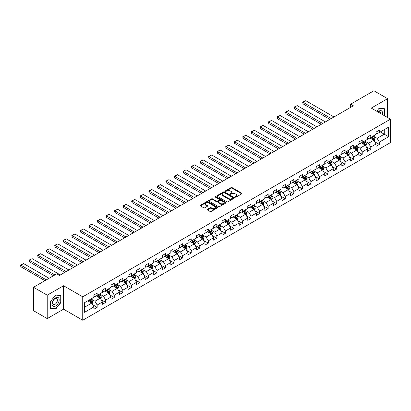<?xml version="1.0" encoding="UTF-8"?>
<svg xmlns="http://www.w3.org/2000/svg" width="411" height="411" viewBox="0 0 411 411"><rect width="100%" height="100%" fill="white"/><g stroke="black" fill="none" stroke-linecap="round" stroke-linejoin="round"><path stroke-width="0.62" d="M235.298 197.121A0.534 0.308 0 0 0 236.048 197.121L241.766 193.822A0.76 0.442 0 0 0 241.987 193.514A0.76 0.442 0 0 0 241.766 193.201L232.081 187.611A0.76 0.442 0 0 0 231.008 187.611L225.29 190.91A0.534 0.308 0 0 0 226.045 191.346L226.785 190.92A2.435 1.408 0 0 1 230.227 190.92L231.033 191.382A2.435 1.408 0 0 1 231.747 192.379A2.435 1.408 0 0 1 231.033 193.37L230.294 193.802A0.534 0.308 0 0 0 231.049 194.233L231.789 193.807A2.435 1.408 0 0 1 235.231 193.807L236.037 194.275A2.435 1.408 0 0 1 236.751 195.266A2.435 1.408 0 0 1 236.037 196.263L235.298 196.689A0.534 0.308 0 0 0 235.298 197.121L235.298 196.689M207.385 209.291A0.76 0.442 0 0 0 207.165 209.6A0.76 0.442 0 0 0 207.385 209.913L210.103 211.48A0.76 0.442 0 0 0 211.182 211.48L217.527 207.817A0.76 0.442 0 0 0 217.753 207.504A0.76 0.442 0 0 0 217.527 207.195L207.843 201.606A0.76 0.442 0 0 0 206.769 201.606L200.419 205.269A0.76 0.442 0 0 0 200.198 205.582A0.76 0.442 0 0 0 200.419 205.89L203.702 207.786A0.76 0.442 0 0 0 204.781 207.786L207.493 206.214A0.76 0.442 0 0 0 207.719 205.906A0.76 0.442 0 0 0 207.493 205.598L205.87 204.657A2.034 1.176 0 0 1 205.274 203.825A2.034 1.176 0 0 1 206.528 202.741A2.034 1.176 0 0 1 208.747 202.993L215.123 206.676A2.034 1.176 0 0 1 215.718 207.504A2.034 1.176 0 0 1 214.46 208.593A2.034 1.176 0 0 1 212.246 208.336L211.182 207.725A0.76 0.442 0 0 0 210.103 207.725L207.385 209.291L207.385 209.913M63.561 285.753L47.224 295.18L33.522 287.268L33.522 310.685L47.224 318.597L63.561 309.17L82.745 320.241L82.745 296.824L63.561 285.753L63.561 309.17M387.599 117.525L387.599 98.666L371.267 108.098L390.45 119.175L82.745 296.824M387.599 98.666L373.897 90.759L350.604 104.204L350.604 107.369M33.522 287.268L56.816 273.818L59.559 275.401L353.342 105.786L350.604 104.204M226.836 201.822A0.76 0.442 0 0 0 227.915 201.822L234.26 198.159A0.76 0.442 0 0 0 234.486 197.845A0.76 0.442 0 0 0 234.26 197.537L224.576 191.942A0.76 0.442 0 0 0 223.502 191.942L217.152 195.61A0.76 0.442 0 0 0 216.931 195.919A0.76 0.442 0 0 0 217.152 196.232L226.836 201.822M215.508 197.239A0.534 0.308 0 0 1 216.047 197.316L225.886 202.993L219.546 206.651A0.76 0.442 0 0 1 218.472 206.651L208.788 201.061L211.506 199.505L211.506 198.873L208.788 200.44A0.76 0.442 0 0 0 208.562 200.748A0.76 0.442 0 0 0 208.788 201.061L208.788 200.44M211.506 199.505A0.76 0.442 0 0 1 212.579 199.505L212.579 198.873A0.76 0.442 0 0 0 211.506 198.873M212.579 198.873L216.505 201.138A0.76 0.442 0 0 0 217.583 201.138L219.387 200.095A0.76 0.442 0 0 0 219.608 199.787A0.76 0.442 0 0 0 219.387 199.474L215.297 197.116A0.534 0.308 0 0 1 216.047 196.679L225.896 202.366A0.76 0.442 0 0 1 226.117 202.674A0.76 0.442 0 0 1 225.896 202.988L225.896 202.366M82.745 320.241L390.45 142.591L390.45 119.175M92.583 304.69L97.16 307.33L97.16 305.024L102.421 301.982L102.421 304.294L105.709 302.398L105.709 300.087L110.97 297.05L110.97 299.357L114.258 297.461L114.258 295.149L119.524 292.113L119.524 294.42L122.812 292.524L122.812 290.212L128.073 287.176L128.073 289.483L131.361 287.587L131.361 285.275L136.622 282.239L136.622 284.551L139.91 282.65L139.91 280.338L145.17 277.302L145.17 279.614L148.463 277.713L148.463 275.401L153.724 272.365L153.724 274.676L157.012 272.776L157.012 270.469L162.273 267.427L162.273 269.739L165.561 267.838L165.561 265.532L170.822 262.49L170.822 264.802L174.115 262.901L174.115 260.595L179.376 257.553L179.376 259.865L182.664 257.969L182.664 255.657L187.925 252.621L187.925 254.928L191.213 253.032L191.213 250.72L196.473 247.684L196.473 249.991L199.767 248.095L199.767 245.783L205.027 242.747L205.027 245.054L208.315 243.158L208.315 240.846L213.576 237.81L213.576 240.122L216.864 238.221L216.864 235.909L222.125 232.873L222.125 235.184L225.413 233.284L225.413 230.972L230.679 227.935L230.679 230.247L233.967 228.346L233.967 226.04L239.228 222.998L239.228 225.31L242.516 223.409L242.516 221.103L247.776 218.061L247.776 220.373L251.064 218.472L251.064 216.165L256.33 213.124L256.33 215.436L259.618 213.54L259.618 211.228L264.879 208.192L264.879 210.499L268.167 208.603L268.167 206.291L273.428 203.255L273.428 205.562L276.716 203.666L276.716 201.354L281.982 198.318L281.982 200.625L285.27 198.729L285.27 196.417L290.531 193.381L290.531 195.693L293.819 193.792L293.819 191.48L299.08 188.444L299.08 190.755L302.368 188.855L302.368 186.543L307.634 183.506L307.634 185.818L310.922 183.917L310.922 181.611L316.182 178.569L316.182 180.881L319.47 178.98L319.47 176.673L324.731 173.632L324.731 175.944L328.019 174.043L328.019 171.736L333.285 168.695L333.285 171.007L336.573 169.111L336.573 166.799L341.834 163.763L341.834 166.07L345.122 164.174L345.122 161.862L350.383 158.826L350.383 161.133L353.671 159.237L353.671 156.925L358.931 153.889L358.931 156.195L362.225 154.3L362.225 151.988L367.485 148.952L367.485 151.263L370.773 149.363L370.773 147.051L376.034 144.014L376.034 146.326L379.322 144.425L379.322 142.114L388.642 136.735L388.642 127.117L384.254 129.65L384.254 134.207L388.642 136.735M97.16 307.33L93.872 309.231L93.872 306.919L84.553 312.298L84.553 302.681L93.872 297.302L93.872 294.99L97.16 293.094L97.16 295.401L102.421 292.365L102.421 290.053L105.709 288.157L105.709 290.464L110.97 287.428L110.97 285.116L114.258 283.22L114.258 285.527L119.524 282.491L119.524 280.179L122.812 278.283L122.812 280.595L128.073 277.553L128.073 275.247L131.361 273.346L131.361 275.658L136.622 272.616L136.622 270.31L139.91 268.409L139.91 270.721L145.17 267.679L145.17 265.372L148.463 263.472L148.463 265.783L153.724 262.747L153.724 260.435L157.012 258.534L157.012 260.846L162.273 257.81L162.273 255.498L165.561 253.597L165.561 255.909L170.822 252.873L170.822 250.561L174.115 248.665L174.115 250.972L179.376 247.936L179.376 245.624L182.664 243.728L182.664 246.035L187.925 242.999L187.925 240.687L191.213 238.791L191.213 241.098L196.473 238.061L196.473 235.75L199.767 233.854L199.767 236.166L205.027 233.124L205.027 230.818L208.315 228.917L208.315 231.229L213.576 228.187L213.576 225.88L216.864 223.98L216.864 226.291L222.125 223.25L222.125 220.943L225.413 219.042L225.413 221.354L230.679 218.318L230.679 216.006L233.967 214.105L233.967 216.417L239.228 213.381L239.228 211.069L242.516 209.168L242.516 211.48L247.776 208.444L247.776 206.132L251.064 204.236L251.064 206.543L256.33 203.507L256.33 201.195L259.618 199.299L259.618 201.606L264.879 198.57L264.879 196.258L268.167 194.362L268.167 196.669L273.428 193.632L273.428 191.326L276.716 189.425L276.716 191.737L281.982 188.695L281.982 186.389L285.27 184.488L285.27 186.8L290.531 183.758L290.531 181.451L293.819 179.55L293.819 181.862L299.08 178.826L299.08 176.514L302.368 174.613L302.368 176.925L307.634 173.889L307.634 171.577L310.922 169.676L310.922 171.988L316.182 168.952L316.182 166.64L319.47 164.744L319.47 167.051L324.731 164.015L324.731 161.703L328.019 159.807L328.019 162.114L333.285 159.078L333.285 156.766L336.573 154.87L336.573 157.177L341.834 154.14L341.834 151.829L345.122 149.933L345.122 152.24L350.383 149.203L350.383 146.897L353.671 144.996L353.671 147.308L358.931 144.266L358.931 141.959L362.225 140.059L362.225 142.37L367.485 139.329L367.485 137.022L370.773 135.121L370.773 137.433L376.034 134.397L376.034 132.085L379.322 130.184L379.322 132.496L388.642 127.117M96.282 295.91L100.227 298.186L94.967 301.227L91.021 298.946M93.872 296.033L94.967 296.67L97.16 295.401M94.967 301.227L97.16 305.024M100.227 298.186L102.421 301.982M104.831 290.973L108.776 293.248L103.515 296.29L99.57 294.009M102.421 291.101L103.515 291.733L105.709 290.464M103.515 296.29L105.709 300.087M108.776 293.248L110.97 297.05M113.385 286.035L117.33 288.311L112.069 291.353L108.119 289.072M110.97 286.164L112.069 286.796L114.258 285.527M112.069 291.353L114.258 295.149M117.33 288.311L119.524 292.113M121.933 281.098L125.879 283.379L120.618 286.416L116.673 284.135M119.524 281.227L120.618 281.859L122.812 280.595M120.618 286.416L122.812 290.212M125.879 283.379L128.073 287.176M130.482 276.161L134.428 278.442L129.167 281.478L125.221 279.203M128.073 276.29L129.167 276.922L131.361 275.658M129.167 281.478L131.361 285.275M134.428 278.442L136.622 282.239M139.036 271.224L142.982 273.505L137.721 276.541L133.77 274.265M136.622 271.352L137.721 271.984L139.91 270.721M137.721 276.541L139.91 280.338M142.982 273.505L145.17 277.302M147.585 266.287L151.531 268.568L146.27 271.604L142.324 269.328M145.17 266.415L146.27 267.047L148.463 265.783M146.27 271.604L148.463 275.401M151.531 268.568L153.724 272.365M156.134 261.355L160.079 263.631L154.819 266.667L150.873 264.391M153.724 261.478L154.819 262.11L157.012 260.846M154.819 266.667L157.012 270.469M160.079 263.631L162.273 267.427M164.688 256.418L168.633 258.694L163.367 261.73L159.422 259.454M162.273 256.541L163.367 257.178L165.561 255.909M163.367 261.73L165.561 265.532M168.633 258.694L170.822 262.49M173.237 251.481L177.182 253.757L171.921 256.798L167.976 254.517M170.822 251.604L171.921 252.241L174.115 250.972M171.921 256.798L174.115 260.595M177.182 253.757L179.376 257.553M181.785 246.543L185.731 248.819L180.47 251.861L176.525 249.58M179.376 246.672L180.47 247.304L182.664 246.035M180.47 251.861L182.664 255.657M185.731 248.819L187.925 252.621M190.334 241.606L194.285 243.887L189.019 246.924L185.073 244.643M187.925 241.735L189.019 242.367L191.213 241.098M189.019 246.924L191.213 250.72M194.285 243.887L196.473 247.684M198.888 236.669L202.834 238.95L197.573 241.987L193.627 239.705M196.473 236.798L197.573 237.43L199.767 236.166M197.573 241.987L199.767 245.783M202.834 238.95L205.027 242.747M207.437 231.732L211.382 234.013L206.122 237.049L202.176 234.773M205.027 231.861L206.122 232.492L208.315 231.229M206.122 237.049L208.315 240.846M211.382 234.013L213.576 237.81M215.986 226.795L219.936 229.076L214.67 232.112L210.725 229.836M213.576 226.923L214.67 227.555L216.864 226.291M214.67 232.112L216.864 235.909M219.936 229.076L222.125 232.873M224.54 221.858L228.485 224.139L223.224 227.175L219.279 224.899M222.125 221.986L223.224 222.618L225.413 221.354M223.224 227.175L225.413 230.972M228.485 224.139L230.679 227.935M233.088 216.926L237.034 219.202L231.773 222.238L227.828 219.962M230.679 217.049L231.773 217.681L233.967 216.417M231.773 222.238L233.967 226.04M237.034 219.202L239.228 222.998M241.637 211.989L245.588 214.265L240.322 217.306L236.376 215.025M239.228 212.112L240.322 212.749L242.516 211.48M240.322 217.306L242.516 221.103M245.588 214.265L247.776 218.061M250.191 207.052L254.137 209.327L248.876 212.369L244.93 210.088M247.776 207.175L248.876 207.812L251.064 206.543M248.876 212.369L251.064 216.165M254.137 209.327L256.33 213.124M258.74 202.114L262.686 204.39L257.425 207.432L253.479 205.151M256.33 202.243L257.425 202.875L259.618 201.606M257.425 207.432L259.618 211.228M262.686 204.39L264.879 208.192M267.289 197.177L271.239 199.458L265.974 202.495L262.028 200.214M264.879 197.306L265.974 197.938L268.167 196.669M265.974 202.495L268.167 206.291M271.239 199.458L273.428 203.255M275.843 192.24L279.788 194.521L274.527 197.557L270.577 195.276M273.428 192.369L274.527 193L276.716 191.737M274.527 197.557L276.716 201.354M279.788 194.521L281.982 198.318M284.391 187.303L288.337 189.584L283.076 192.62L279.131 190.344M281.982 187.431L283.076 188.063L285.27 186.8M283.076 192.62L285.27 196.417M288.337 189.584L290.531 193.381M292.94 182.366L296.886 184.647L291.625 187.683L287.679 185.407M290.531 182.494L291.625 183.126L293.819 181.862M291.625 187.683L293.819 191.48M296.886 184.647L299.08 188.444M301.494 177.429L305.44 179.71L300.179 182.746L296.228 180.47M299.08 177.557L300.179 178.189L302.368 176.925M300.179 182.746L302.368 186.543M305.44 179.71L307.634 183.506M310.043 172.497L313.989 174.773L308.728 177.809L304.782 175.533M307.634 172.62L308.728 173.252L310.922 171.988M308.728 177.809L310.922 181.611M313.989 174.773L316.182 178.569M318.592 167.56L322.537 169.835L317.277 172.877L313.331 170.596M316.182 167.683L317.277 168.32L319.47 167.051M317.277 172.877L319.47 176.673M322.537 169.835L324.731 173.632M327.146 162.622L331.091 164.898L325.831 167.94L321.88 165.659M324.731 162.746L325.831 163.383L328.019 162.114M325.831 167.94L328.019 171.736M331.091 164.898L333.285 168.695M335.695 157.685L339.64 159.961L334.379 163.003L330.434 160.722M333.285 157.814L334.379 158.446L336.573 157.177M334.379 163.003L336.573 166.799M339.64 159.961L341.834 163.763M344.243 152.748L348.189 155.029L342.928 158.065L338.983 155.784M341.834 152.877L342.928 153.509L345.122 152.24M342.928 158.065L345.122 161.862M348.189 155.029L350.383 158.826M352.797 147.811L356.743 150.092L351.482 153.128L347.531 150.847M350.383 147.939L351.482 148.571L353.671 147.308M351.482 153.128L353.671 156.925M356.743 150.092L358.931 153.889M361.346 142.874L365.292 145.155L360.031 148.191L356.085 145.915M358.931 143.002L360.031 143.634L362.225 142.37M360.031 148.191L362.225 151.988M365.292 145.155L367.485 148.952M369.895 137.937L373.84 140.218L368.58 143.254L364.634 140.978M367.485 138.065L368.58 138.697L370.773 137.433M368.58 143.254L370.773 147.051M373.84 140.218L376.034 144.014M380.309 131.926L384.254 134.207L377.134 138.317L373.183 136.041M376.034 133.128L377.134 133.76L379.322 132.496M377.134 138.317L379.322 142.114M47.224 295.18L47.224 318.597M84.553 307.238L91.679 303.123L87.733 300.847M91.679 303.123L93.872 306.919M374.745 141.785L379.322 144.425M366.196 146.722L370.773 149.363M357.647 151.659L362.225 154.3M349.093 156.591L353.671 159.237M340.544 161.528L345.122 164.174M331.996 166.465L336.573 169.111M323.442 171.402L328.019 174.043M314.893 176.34L319.47 178.98M306.344 181.277L310.922 183.917M297.795 186.214L302.368 188.855M289.241 191.151L293.819 193.792M280.692 196.088L285.27 198.729M272.144 201.02L276.716 203.666M263.59 205.957L268.167 208.603M255.041 210.894L259.618 213.54M246.492 215.832L251.064 218.472M237.938 220.769L242.516 223.409M229.389 225.706L233.967 228.346M220.841 230.643L225.413 233.284M212.287 235.58L216.864 238.221M203.738 240.517L208.315 243.158M195.189 245.449L199.767 248.095M186.635 250.386L191.213 253.032M178.086 255.323L182.664 257.969M169.538 260.261L174.115 262.901M160.984 265.198L165.561 267.838M152.435 270.135L157.012 272.776M143.886 275.072L148.463 277.713M135.332 280.009L139.91 282.65M126.783 284.946L131.361 287.587M118.234 289.878L122.812 292.524M109.68 294.815L114.258 297.461M101.132 299.753L105.709 302.398M384.393 115.676L384.393 108.699L379.106 108.227L376.692 111.232M50.435 308.563L55.721 309.036L61.013 302.455L61.013 295.406L55.721 294.934L50.435 301.51L50.435 308.563M60.736 302.301L61.013 302.455M55.161 308.712L55.721 309.036M235.508 197.198L236.037 196.895A2.435 1.408 0 0 0 236.751 195.898L236.751 195.266M231.747 192.379L231.747 193.011A2.435 1.408 0 0 1 231.033 194.007L230.504 194.311M241.755 193.828L232.081 188.243A0.76 0.442 0 0 0 231.008 188.243L225.5 191.423M234.249 198.164L224.576 192.579A0.76 0.442 0 0 0 223.502 192.579L217.162 196.237L217.152 195.61M232.914 198.061A0.534 0.308 0 0 0 232.914 197.629L224.416 192.718A0.534 0.308 0 0 0 223.661 192.718L222.88 193.17A2.435 1.408 0 0 0 222.171 194.167A2.435 1.408 0 0 0 222.88 195.158L228.691 198.513A2.435 1.408 0 0 0 232.138 198.513L232.914 198.061L232.914 198.698A0.534 0.308 0 0 0 233.073 198.477L233.073 197.845M222.171 194.167L222.171 194.799A2.435 1.408 0 0 0 222.88 195.79L222.88 195.158M232.914 198.698L232.138 199.145A2.435 1.408 0 0 1 228.691 199.145L222.88 195.79M212.579 199.505L216.505 201.77A0.76 0.442 0 0 0 217.583 201.77L219.387 200.732A0.76 0.442 0 0 0 219.608 200.419L219.608 199.787M220.584 203.491A2.034 1.176 0 0 0 222.798 203.743A2.034 1.176 0 0 0 224.057 202.659A2.034 1.176 0 0 0 223.461 201.827L221.216 200.532A0.76 0.442 0 0 0 220.137 200.532L218.339 201.575A0.76 0.442 0 0 0 218.113 201.883A0.76 0.442 0 0 0 218.339 202.191L220.584 203.491L220.584 204.123A2.034 1.176 0 0 0 222.798 204.38A2.034 1.176 0 0 0 224.057 203.291L224.057 202.659M218.113 201.883L218.113 202.515A0.76 0.442 0 0 0 218.339 202.829L218.339 202.191M220.584 204.123L218.339 202.829M215.718 207.504L215.718 208.141A2.034 1.176 0 0 1 214.46 209.225A2.034 1.176 0 0 1 212.246 208.968L211.182 208.356A0.76 0.442 0 0 0 210.103 208.356L207.396 209.918M205.274 203.825L205.274 204.457A2.034 1.176 0 0 0 205.87 205.289L205.87 204.657M207.483 206.224L205.87 205.289M217.527 207.195L217.527 207.817L207.843 202.238A0.76 0.442 0 0 0 206.769 202.238L200.429 205.896M374.277 140.968L374.93 139.324A2.055 1.187 -120 0 0 374.272 137.577L373.142 136.067M331.225 118.558L303.015 102.267L305.758 100.685L333.968 116.976M371.169 138.671L370.398 137.649M303.015 103.849L302.717 102.729L302.717 102.098L303.015 102.267L303.015 103.849L329.858 119.349M371.441 137.048L372.572 138.558A2.055 1.187 60 0 1 373.162 139.791L373.82 139.411A2.055 1.187 -120 0 0 373.229 138.178L372.099 136.668M371.585 136.966L372.839 138.641A1.048 0.606 60 0 1 373.029 138.959L373.82 139.411M302.717 102.098L305.758 100.685M383.782 108.648L384.121 108.843L384.121 115.517M376.702 111.237L378.993 108.386L384.121 108.843M382.384 114.52A5.04 2.908 120 0 0 381.516 110.857A5.04 2.908 120 0 0 377.904 111.931M380.781 113.59A3.447 1.993 120 0 0 380.072 111.854A3.447 1.993 120 0 0 378.212 112.111M55.613 306.036A5.04 2.908 120 0 0 59.174 299.866A5.04 2.908 120 0 0 55.613 297.805A5.04 2.908 120 0 0 52.048 303.976A5.04 2.908 120 0 0 55.613 306.036M54.966 304.361A3.447 1.993 120 0 0 57.216 301.325A3.447 1.993 120 0 0 56.687 298.561A3.447 1.993 120 0 0 54.966 298.73A3.447 1.993 120 0 0 52.711 301.772A3.447 1.993 120 0 0 53.24 304.536A3.447 1.993 120 0 0 54.966 304.361M50.486 301.463L55.613 295.088L60.736 295.545L60.736 302.378L55.613 308.753L50.486 308.296L50.486 301.463M60.396 295.35L60.736 295.545M365.723 145.905L366.376 144.261A2.055 1.187 -120 0 0 365.723 142.514L364.588 141.004M322.676 123.495L294.466 107.204L297.204 105.622L325.42 121.913M362.62 143.609L361.85 142.586M294.466 108.787L294.163 107.667L294.163 107.03L294.466 107.204L294.466 108.787L321.304 124.286M362.892 141.985L364.023 143.496A2.055 1.187 60 0 1 364.608 144.729L365.266 144.348A2.055 1.187 -120 0 0 364.68 143.115L363.55 141.605M363.036 141.903L364.29 143.578A1.048 0.606 60 0 1 364.48 143.891L365.266 144.348M294.163 107.03L297.204 105.622M357.174 150.842L357.827 149.198A2.055 1.187 -120 0 0 357.169 147.446L356.039 145.941M314.127 128.427L285.917 112.141L288.656 110.559L316.866 126.845M354.066 148.546L353.301 147.523M285.917 113.724L285.614 112.599L285.614 111.967L285.917 112.141L285.917 113.724L312.756 129.218M354.339 146.917L355.474 148.428A2.055 1.187 60 0 1 356.06 149.666L356.717 149.285A2.055 1.187 -120 0 0 356.132 148.052L354.996 146.542M354.482 146.835L355.741 148.51A1.048 0.606 60 0 1 355.931 148.828L356.717 149.285M285.614 111.967L288.656 110.559M348.626 155.779L349.278 154.135A2.055 1.187 -120 0 0 348.62 152.383L347.49 150.873M305.573 133.364L277.363 117.078L280.107 115.496L308.317 131.782M345.517 153.483L344.747 152.455M277.363 118.661L277.065 116.904L277.363 117.078L277.363 118.661L304.207 134.156M345.79 151.854L346.92 153.365A2.055 1.187 60 0 1 347.511 154.603L348.168 154.223A2.055 1.187 -120 0 0 347.578 152.984L346.447 151.474M345.934 151.772L347.187 153.447A1.048 0.606 60 0 1 347.377 153.765L348.168 154.223M277.065 116.904L280.107 115.496M340.072 160.711L340.724 159.072A2.055 1.187 -120 0 0 340.072 157.321L338.936 155.81M297.025 138.302L268.815 122.016L271.553 120.433L299.768 136.719M336.969 158.42L336.198 157.392M268.815 123.598L268.511 122.473L268.511 121.841L268.815 122.016L268.815 123.598L295.653 139.093M337.241 156.791L338.371 158.302A2.055 1.187 60 0 1 338.957 159.54L339.614 159.16A2.055 1.187 -120 0 0 339.029 157.922L337.899 156.411M337.385 156.709L338.638 158.384A1.048 0.606 60 0 1 338.828 158.703L339.614 159.16M268.511 121.841L271.553 120.433M331.523 165.648L332.175 164.01A2.055 1.187 -120 0 0 331.518 162.258L330.387 160.747M288.476 143.239L260.266 126.953L263.004 125.37L291.214 141.656M328.415 163.357L327.649 162.33M260.266 128.535L259.963 127.41L259.963 126.778L260.266 126.953L260.266 128.535L287.104 144.03M328.687 161.729L329.822 163.239A2.055 1.187 60 0 1 330.408 164.477L331.066 164.097A2.055 1.187 -120 0 0 330.48 162.859L329.345 161.348M328.831 161.646L330.09 163.321A1.048 0.606 60 0 1 330.28 163.64L331.066 164.097M259.963 126.778L263.004 125.37M322.974 170.586L323.627 168.942A2.055 1.187 -120 0 0 322.969 167.195L321.839 165.684M279.922 148.176L251.712 131.89L254.455 130.308L282.665 146.593M319.866 168.294L319.095 167.267M251.712 133.472L251.414 131.715L251.712 131.89L251.712 133.472L278.555 148.967M320.138 166.666L321.268 168.176A2.055 1.187 60 0 1 321.859 169.409L322.517 169.034A2.055 1.187 -120 0 0 321.926 167.796L320.796 166.285M320.282 166.583L321.536 168.258A1.048 0.606 60 0 1 321.726 168.577L322.517 169.034M251.414 131.715L254.455 130.308M314.42 175.523L315.073 173.879A2.055 1.187 -120 0 0 314.42 172.132L313.29 170.622M271.373 153.113L243.163 136.827L245.901 135.245L274.116 151.531M311.317 173.231L310.546 172.204M243.163 138.409L242.86 137.284L242.86 136.652L243.163 136.827L243.163 138.409L270.001 153.904M311.589 171.603L312.72 173.113A2.055 1.187 60 0 1 313.305 174.346L313.963 173.966A2.055 1.187 -120 0 0 313.377 172.733L312.247 171.223M311.733 171.521L312.987 173.195A1.048 0.606 60 0 1 313.177 173.514L313.963 173.966M242.86 136.652L245.901 135.245M305.871 180.46L306.524 178.816A2.055 1.187 -120 0 0 305.866 177.069L304.736 175.559M262.824 158.05L234.614 141.759L237.353 140.182L265.563 156.468M302.763 178.169L301.998 177.141M234.614 143.341L234.311 142.221L234.311 141.59L234.614 141.759L234.614 143.341L261.453 158.841M303.035 176.54L304.171 178.05A2.055 1.187 60 0 1 304.757 179.283L305.414 178.903A2.055 1.187 -120 0 0 304.828 177.67L303.698 176.16M303.179 176.458L304.438 178.133A1.048 0.606 60 0 1 304.628 178.451L305.414 178.903M234.311 141.59L237.353 140.182M297.323 185.397L297.975 183.753A2.055 1.187 -120 0 0 297.317 182.006L296.187 180.496M254.275 162.987L226.06 146.696L228.804 145.114L257.014 161.405M294.214 183.101L293.444 182.078M226.06 148.279L225.762 147.159L225.762 146.527L226.06 146.696L226.06 148.279L252.904 163.778M294.487 181.477L295.617 182.987A2.055 1.187 60 0 1 296.208 184.22L296.865 183.84A2.055 1.187 -120 0 0 296.274 182.607L295.144 181.097M294.63 181.395L295.884 183.07A1.048 0.606 60 0 1 296.074 183.388L296.865 183.84M225.762 146.527L228.804 145.114M288.769 190.334L289.421 188.69A2.055 1.187 -120 0 0 288.769 186.943L287.638 185.433M245.721 167.924L217.511 151.633L220.25 150.051L248.465 166.342M285.666 188.038L284.895 187.015M217.511 153.216L217.208 152.096L217.208 151.459L217.511 151.633L217.511 153.216L244.35 168.715M285.938 186.414L287.068 187.925A2.055 1.187 60 0 1 287.654 189.158L288.317 188.777A2.055 1.187 -120 0 0 287.726 187.544L286.595 186.034M286.082 186.327L287.335 188.007A1.048 0.606 60 0 1 287.525 188.32L288.317 188.777M217.208 151.459L220.25 150.051M280.22 195.271L280.872 193.627A2.055 1.187 -120 0 0 280.215 191.875L279.084 190.37M237.173 172.856L208.963 156.57L211.701 154.988L239.911 171.274M277.112 192.975L276.346 191.947M208.963 158.153L208.66 157.028L208.66 156.396L208.963 156.57L208.963 158.153L235.801 173.648M277.389 191.346L278.519 192.857A2.055 1.187 60 0 1 279.105 194.095L279.763 193.715A2.055 1.187 -120 0 0 279.177 192.476L278.047 190.971M277.528 191.264L278.786 192.939A1.048 0.606 60 0 1 278.977 193.257L279.763 193.715M208.66 156.396L211.701 154.988M271.671 200.208L272.323 198.564A2.055 1.187 -120 0 0 271.666 196.812L270.536 195.302M228.624 177.793L200.409 161.508L203.152 159.925L231.362 176.211M268.563 197.912L267.792 196.884M200.409 163.09L200.111 161.333L200.409 161.508L200.409 163.09L227.252 178.585M268.835 196.283L269.965 197.794A2.055 1.187 60 0 1 270.556 199.032L271.214 198.652A2.055 1.187 -120 0 0 270.623 197.414L269.493 195.903M268.979 196.201L270.233 197.876A1.048 0.606 60 0 1 270.423 198.194L271.214 198.652M200.111 161.333L203.152 159.925M263.117 205.14L263.77 203.502A2.055 1.187 -120 0 0 263.117 201.75L261.987 200.239M220.07 182.731L191.86 166.445L194.603 164.862L222.813 181.148M260.014 202.849L259.243 201.822M191.86 168.027L191.557 166.902L191.557 166.27L191.86 166.445L191.86 168.027L218.703 183.522M260.286 201.22L261.417 202.731A2.055 1.187 60 0 1 262.007 203.969L262.665 203.589A2.055 1.187 -120 0 0 262.074 202.351L260.944 200.84M260.43 201.138L261.684 202.813A1.048 0.606 60 0 1 261.874 203.132L262.665 203.589M191.557 166.27L194.603 164.862M254.568 210.078L255.221 208.439A2.055 1.187 -120 0 0 254.563 206.687L253.433 205.176M211.521 187.668L183.311 171.382L186.049 169.8L214.259 186.085M251.46 207.786L250.695 206.759M183.311 172.964L183.008 171.839L183.008 171.207L183.311 171.382L183.311 172.964L210.149 188.459M251.738 206.158L252.868 207.668A2.055 1.187 60 0 1 253.453 208.906L254.111 208.526A2.055 1.187 -120 0 0 253.525 207.288L252.395 205.777M251.876 206.075L253.135 207.75A1.048 0.606 60 0 1 253.325 208.069L254.111 208.526M183.008 171.207L186.049 169.8M246.019 215.015L246.672 213.371A2.055 1.187 -120 0 0 246.014 211.624L244.884 210.113M202.972 192.605L174.757 176.319L177.501 174.737L205.711 191.023M242.911 212.723L242.146 211.696M174.757 177.901L174.459 176.144L174.757 176.319L174.757 177.901L201.601 193.396M243.184 211.095L244.314 212.605A2.055 1.187 60 0 1 244.905 213.838L245.562 213.463A2.055 1.187 -120 0 0 244.971 212.225L243.841 210.715M243.327 211.013L244.581 212.687A1.048 0.606 60 0 1 244.771 213.006L245.562 213.463M174.459 176.144L177.501 174.737M237.471 219.952L238.118 218.308A2.055 1.187 -120 0 0 237.466 216.561L236.335 215.051M194.418 197.542L166.208 181.256L168.952 179.674L197.162 195.96M234.362 217.66L233.592 216.633M166.208 182.838L165.905 181.713L165.905 181.081L166.208 181.256L166.208 182.838L193.052 198.333M234.635 216.032L235.765 217.542A2.055 1.187 60 0 1 236.356 218.775L237.013 218.395A2.055 1.187 -120 0 0 236.423 217.162L235.292 215.652M234.779 215.95L236.032 217.625A1.048 0.606 60 0 1 236.222 217.943L237.013 218.395M165.905 181.081L168.952 179.674M228.917 224.889L229.569 223.245A2.055 1.187 -120 0 0 228.917 221.498L227.781 219.988M185.87 202.479L157.66 186.188L160.398 184.606L188.608 200.897M225.809 222.592L225.043 221.57M157.66 187.77L157.356 186.651L157.356 186.019L157.66 186.188L157.66 187.77L184.498 203.27M226.086 220.969L227.216 222.479A2.055 1.187 60 0 1 227.802 223.712L228.459 223.332A2.055 1.187 -120 0 0 227.874 222.099L226.744 220.589M226.225 220.887L227.483 222.562A1.048 0.606 60 0 1 227.673 222.88L228.459 223.332M157.356 186.019L160.398 184.606M220.368 229.826L221.02 228.182A2.055 1.187 -120 0 0 220.363 226.435L219.233 224.925M177.321 207.416L149.106 191.125L151.849 189.543L180.059 205.834M217.26 227.53L216.494 226.507M149.106 192.708L148.808 190.951L149.106 191.125L149.106 192.708L175.949 208.207M217.532 225.906L218.662 227.417A2.055 1.187 60 0 1 219.253 228.65L219.911 228.269A2.055 1.187 -120 0 0 219.325 227.036L218.19 225.526M217.676 225.824L218.929 227.499A1.048 0.606 60 0 1 219.12 227.817L219.911 228.269M148.808 190.951L151.849 189.543M211.819 234.763L212.466 233.119A2.055 1.187 -120 0 0 211.814 231.372L210.684 229.862M168.767 212.353L140.557 196.062L143.3 194.48L171.51 210.771M208.711 232.467L207.94 231.444M140.557 197.645L140.254 196.525L140.254 195.888L140.557 196.062L140.557 197.645L167.4 213.145M208.983 230.843L210.113 232.354A2.055 1.187 60 0 1 210.704 233.587L211.362 233.207A2.055 1.187 -120 0 0 210.771 231.974L209.641 230.463M209.127 230.756L210.381 232.436A1.048 0.606 60 0 1 210.571 232.749L211.362 233.207M140.254 195.888L143.3 194.48M203.265 239.7L203.918 238.056A2.055 1.187 -120 0 0 203.265 236.304L202.13 234.799M160.218 217.285L132.008 201L134.746 199.417L162.956 215.703M200.162 237.404L199.392 236.376M132.008 202.582L131.705 201.457L131.705 200.825L132.008 201L132.008 202.582L158.846 218.077M200.434 235.775L201.565 237.286A2.055 1.187 60 0 1 202.15 238.524L202.808 238.144A2.055 1.187 -120 0 0 202.222 236.906L201.092 235.4M200.573 235.693L201.832 237.368A1.048 0.606 60 0 1 202.022 237.686L202.808 238.144M131.705 200.825L134.746 199.417M194.716 244.637L195.369 242.993A2.055 1.187 -120 0 0 194.711 241.242L193.581 239.731M151.669 222.223L123.459 205.937L126.198 204.354L154.408 220.64M191.608 242.341L190.843 241.314M123.459 207.519L123.156 206.394L123.156 205.762L123.459 205.937L123.459 207.519L150.298 223.014M191.88 240.712L193.016 242.223A2.055 1.187 60 0 1 193.602 243.461L194.259 243.081A2.055 1.187 -120 0 0 193.673 241.843L192.538 240.332M192.024 240.63L193.278 242.305A1.048 0.606 60 0 1 193.468 242.624L194.259 243.081M123.156 205.762L126.198 204.354M186.168 249.569L186.82 247.931A2.055 1.187 -120 0 0 186.162 246.179L185.032 244.668M143.115 227.16L114.905 210.874L117.649 209.291L145.859 225.577M183.059 247.278L182.289 246.251M114.905 212.456L114.607 210.699L114.905 210.874L114.905 212.456L141.749 227.951M183.332 245.65L184.462 247.16A2.055 1.187 60 0 1 185.053 248.398L185.71 248.018A2.055 1.187 -120 0 0 185.12 246.78L183.989 245.269M183.476 245.567L184.729 247.242A1.048 0.606 60 0 1 184.919 247.561L185.71 248.018M114.607 210.699L117.649 209.291M177.614 254.507L178.266 252.868A2.055 1.187 -120 0 0 177.614 251.116L176.478 249.605M134.567 232.097L106.357 215.811L109.095 214.229L137.305 230.514M174.511 252.215L173.74 251.188M106.357 217.393L106.053 216.268L106.053 215.636L106.357 215.811L106.357 217.393L133.195 232.888M174.783 250.587L175.913 252.097A2.055 1.187 60 0 1 176.499 253.335L177.156 252.955A2.055 1.187 -120 0 0 176.571 251.717L175.44 250.207M174.927 250.505L176.18 252.179A1.048 0.606 60 0 1 176.37 252.498L177.156 252.955M106.053 215.636L109.095 214.229M169.065 259.444L169.717 257.8A2.055 1.187 -120 0 0 169.06 256.053L167.929 254.543M126.018 237.034L97.808 220.748L100.546 219.166L128.756 235.452M165.957 257.152L165.191 256.125M97.808 222.33L97.505 221.205L97.505 220.573L97.808 220.748L97.808 222.33L124.646 237.825M166.229 255.524L167.364 257.034A2.055 1.187 60 0 1 167.95 258.267L168.608 257.892A2.055 1.187 -120 0 0 168.022 256.654L166.887 255.144M166.373 255.442L167.631 257.116A1.048 0.606 60 0 1 167.822 257.435L168.608 257.892M97.505 220.573L100.546 219.166M160.516 264.381L161.169 262.737A2.055 1.187 -120 0 0 160.511 260.99L159.381 259.48M117.464 241.971L89.254 225.685L91.997 224.103L120.207 240.389M157.408 262.09L156.637 261.062M89.254 227.268L88.956 225.511L89.254 225.685L89.254 227.268L116.097 242.762M157.68 260.461L158.81 261.971A2.055 1.187 60 0 1 159.401 263.204L160.059 262.824A2.055 1.187 -120 0 0 159.468 261.591L158.338 260.081M157.824 260.379L159.078 262.054A1.048 0.606 60 0 1 159.268 262.372L160.059 262.824M88.956 225.511L91.997 224.103M151.962 269.318L152.615 267.674A2.055 1.187 -120 0 0 151.962 265.927L150.827 264.417M108.915 246.908L80.705 230.617L83.443 229.035L111.658 245.326M148.859 267.022L148.088 265.999M80.705 232.2L80.402 231.08L80.402 230.448L80.705 230.617L80.705 232.2L107.543 247.699M149.131 265.398L150.262 266.909A2.055 1.187 60 0 1 150.847 268.142L151.505 267.761A2.055 1.187 -120 0 0 150.919 266.528L149.789 265.018M149.275 265.316L150.529 266.991A1.048 0.606 60 0 1 150.719 267.309L151.505 267.761M80.402 230.448L83.443 229.035M143.413 274.255L144.066 272.611A2.055 1.187 -120 0 0 143.408 270.864L142.278 269.354M100.366 251.845L72.156 235.554L74.894 233.972L103.104 250.263M140.305 271.959L139.54 270.936M72.156 237.137L71.853 236.017L71.853 235.38L72.156 235.554L72.156 237.137L98.994 252.637M140.577 270.335L141.713 271.846A2.055 1.187 60 0 1 142.298 273.079L142.956 272.699A2.055 1.187 -120 0 0 142.37 271.466L141.235 269.955M140.721 270.253L141.98 271.928A1.048 0.606 60 0 1 142.17 272.246L142.956 272.699M71.853 235.38L74.894 233.972M134.865 279.192L135.517 277.548A2.055 1.187 -120 0 0 134.859 275.802L133.729 274.291M91.812 256.783L63.602 240.492L66.346 238.909L94.556 255.2M131.756 276.896L130.986 275.873M63.602 242.074L63.304 240.317L63.602 240.492L63.602 242.074L90.446 257.574M132.029 275.272L133.159 276.778A2.055 1.187 60 0 1 133.75 278.016L134.407 277.636A2.055 1.187 -120 0 0 133.816 276.403L132.686 274.892M132.172 275.185L133.426 276.865A1.048 0.606 60 0 1 133.616 277.178L134.407 277.636M63.304 240.317L66.346 238.909M126.311 284.129L126.963 282.485A2.055 1.187 -120 0 0 126.311 280.734L125.175 279.223M83.263 261.715L55.053 245.429L57.792 243.846L86.007 260.132M123.208 281.833L122.437 280.805M55.053 247.011L54.75 245.886L54.75 245.254L55.053 245.429L55.053 247.011L81.892 262.506M123.48 280.204L124.61 281.715A2.055 1.187 60 0 1 125.196 282.953L125.853 282.573A2.055 1.187 -120 0 0 125.268 281.335L124.137 279.829M123.624 280.122L124.877 281.797A1.048 0.606 60 0 1 125.067 282.116L125.853 282.573M54.75 245.254L57.792 243.846M117.762 289.061L118.414 287.423A2.055 1.187 -120 0 0 117.757 285.671L116.626 284.16M74.715 266.652L46.505 250.366L49.243 248.783L77.453 265.069M114.654 286.77L113.888 285.743M46.505 251.948L46.202 250.823L46.202 250.191L46.505 250.366L46.505 251.948L73.343 267.443M114.926 285.142L116.061 286.652A2.055 1.187 60 0 1 116.647 287.89L117.305 287.51A2.055 1.187 -120 0 0 116.719 286.272L115.583 284.761M115.07 285.059L116.328 286.734A1.048 0.606 60 0 1 116.519 287.053L117.305 287.51M46.202 250.191L49.243 248.783M109.213 293.999L109.865 292.36A2.055 1.187 -120 0 0 109.208 290.608L108.078 289.097M66.161 271.589L37.951 255.303L40.694 253.721L68.904 270.006M106.105 291.707L105.334 290.68M37.951 256.885L37.653 255.128L37.951 255.303L37.951 256.885L64.794 272.38M106.377 290.079L107.507 291.589A2.055 1.187 60 0 1 108.098 292.827L108.756 292.447A2.055 1.187 -120 0 0 108.165 291.209L107.035 289.698M106.521 289.996L107.774 291.671A1.048 0.606 60 0 1 107.965 291.99L108.756 292.447M37.653 255.128L40.694 253.721M100.659 298.936L101.311 297.297A2.055 1.187 -120 0 0 100.659 295.545L99.529 294.035M54.874 274.944L29.402 260.24L32.14 258.658L60.355 274.944M97.556 296.644L96.785 295.617M29.402 261.822L29.099 260.697L29.099 260.065L29.402 260.24L29.402 261.822L53.502 275.735M97.828 295.016L98.959 296.526A2.055 1.187 60 0 1 99.544 297.764L100.202 297.384A2.055 1.187 -120 0 0 99.616 296.146L98.486 294.636M97.972 294.934L99.226 296.608A1.048 0.606 60 0 1 99.416 296.927L100.202 297.384M29.099 260.065L32.14 258.658M92.11 303.873L92.763 302.229A2.055 1.187 -120 0 0 92.105 300.482L90.975 298.972M46.32 279.881L20.853 265.177L23.591 263.595L49.063 278.298M89.002 301.582L88.237 300.554M20.853 266.76L20.55 265.634L20.55 265.003L20.853 265.177L20.853 266.76L44.953 280.672M89.274 299.953L90.41 301.463A2.055 1.187 60 0 1 90.995 302.696L91.653 302.316A2.055 1.187 -120 0 0 91.067 301.083L89.932 299.573M89.418 299.871L90.677 301.546A1.048 0.606 60 0 1 90.867 301.864L91.653 302.316M20.55 265.003L23.591 263.595M236.037 196.895L236.037 196.263M230.294 194.233L230.294 193.802M231.033 194.007L231.033 193.37M225.29 191.346L225.29 190.91M231.008 188.243L231.008 187.611M232.081 188.243L232.081 187.611M241.766 193.822L241.766 193.201M223.502 192.579L223.502 191.942M224.576 192.579L224.576 191.942M234.26 198.159L234.26 197.537M228.691 199.145L228.691 198.513M232.138 199.145L232.138 198.513M216.505 201.77L216.505 201.138M217.583 201.77L217.583 201.138M219.387 200.732L219.387 200.095M216.047 197.316L216.047 196.679M210.103 208.356L210.103 207.725M211.182 208.356L211.182 207.725M212.246 208.968L212.246 208.336M207.493 206.214L207.493 205.598M200.419 205.89L200.419 205.269M206.769 202.238L206.769 201.606M207.843 202.238L207.843 201.606M373.64 140.1L374.914 139.365M373.229 138.178L374.272 137.577M371.77 139.021L372.572 138.558M365.091 145.037L366.365 144.302M364.68 143.115L365.723 142.514M363.221 143.958L364.023 143.496M356.537 149.974L357.811 149.239M356.132 148.052L357.169 147.446M354.667 148.895L355.474 148.428M347.989 154.911L349.263 154.176M347.578 152.984L348.62 152.383M346.119 153.832L346.92 153.365M339.44 159.848L340.714 159.108M339.029 157.922L340.072 157.321M337.57 158.764L338.371 158.302M330.886 164.785L332.16 164.046M330.48 162.859L331.518 162.258M329.016 163.701L329.822 163.239M322.337 169.717L323.611 168.983M321.926 167.796L322.969 167.195M320.467 168.638L321.268 168.176M313.788 174.654L315.062 173.92M313.377 172.733L314.42 172.132M311.918 173.576L312.72 173.113M305.234 179.592L306.508 178.857M304.828 177.67L305.866 177.069M303.364 178.513L304.171 178.05M296.685 184.529L297.96 183.794M296.274 182.607L297.317 182.006M294.815 183.45L295.617 182.987M288.137 189.466L289.411 188.731M287.726 187.544L288.769 186.943M286.267 188.387L287.068 187.925M279.583 194.403L280.857 193.668M279.177 192.476L280.215 191.875M277.713 193.324L278.519 192.857M271.034 199.34L272.308 198.605M270.623 197.414L271.666 196.812M269.164 198.261L269.965 197.794M262.485 204.277L263.759 203.537M262.074 202.351L263.117 201.75M260.615 203.193L261.417 202.731M253.931 209.214L255.205 208.475M253.525 207.288L254.563 206.687M252.061 208.13L252.868 207.668M245.382 214.146L246.657 213.412M244.971 212.225L246.014 211.624M243.512 213.068L244.314 212.605M236.834 219.084L238.108 218.349M236.423 217.162L237.466 216.561M234.964 218.005L235.765 217.542M228.28 224.021L229.559 223.286M227.874 222.099L228.917 221.498M226.41 222.942L227.216 222.479M219.731 228.958L221.005 228.223M219.325 227.036L220.363 226.435M217.861 227.879L218.662 227.417M211.182 233.895L212.456 233.16M210.771 231.974L211.814 231.372M209.312 232.816L210.113 232.354M202.628 238.832L203.907 238.097M202.222 236.906L203.265 236.304M200.758 237.753L201.565 237.286M194.079 243.769L195.353 243.035M193.673 241.843L194.711 241.242M192.209 242.69L193.016 242.223M185.531 248.706L186.805 247.967M185.12 246.78L186.162 246.179M183.66 247.622L184.462 247.16M176.982 253.644L178.256 252.904M176.571 251.717L177.614 251.116M175.112 252.56L175.913 252.097M168.428 258.576L169.702 257.841M168.022 256.654L169.06 256.053M166.558 257.497L167.364 257.034M159.879 263.513L161.153 262.778M159.468 261.591L160.511 260.99M158.009 262.434L158.81 261.971M151.33 268.45L152.604 267.715M150.919 266.528L151.962 265.927M149.46 267.371L150.262 266.909M142.776 273.387L144.05 272.652M142.37 271.466L143.408 270.864M140.906 272.308L141.713 271.846M134.227 278.324L135.502 277.589M133.816 276.403L134.859 275.802M132.357 277.245L133.159 276.778M125.679 283.261L126.953 282.527M125.268 281.335L126.311 280.734M123.809 282.182L124.61 281.715M117.125 288.198L118.399 287.464M116.719 286.272L117.757 285.671M115.255 287.119L116.061 286.652M108.576 293.135L109.85 292.396M108.165 291.209L109.208 290.608M106.706 292.051L107.507 291.589M100.027 298.067L101.301 297.333M99.616 296.146L100.659 295.545M98.157 296.989L98.959 296.526M91.473 303.005L92.747 302.27M91.067 301.083L92.105 300.482M89.603 301.926L90.41 301.463"/></g></svg>
